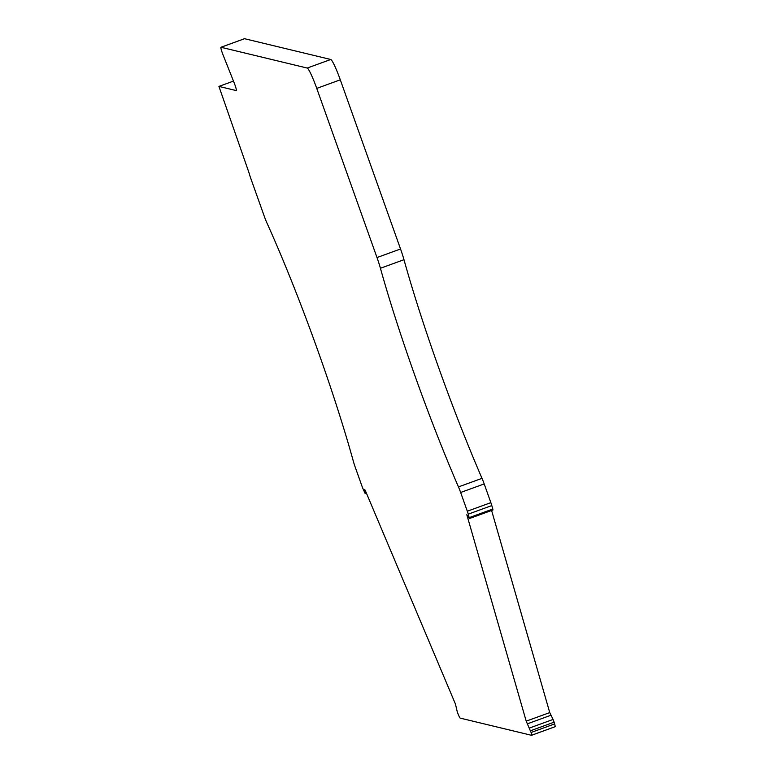 <?xml version="1.0" encoding="UTF-8"?>
<svg xmlns="http://www.w3.org/2000/svg" width="774" height="774" viewBox="0 0 774 774"><rect width="100%" height="100%" fill="white"/><g stroke="black" fill="none" stroke-linecap="round" stroke-linejoin="round"><path stroke-width="1.16" d="M457.347 712.186L455.46 704.098L365.183 490.232L364.583 489.429L365.105 493.406L363.006 488.781A6.298 0.648 70 0 1 361.855 485.801L355.189 467.07A10.497 1.084 70 0 1 353.437 461.604A209.889 21.575 -110 0 0 266.933 222.97A10.497 1.084 70 0 1 264.36 216.507L250.553 177.749A6.298 0.648 70 0 1 249.605 174.808A10.497 1.084 -110 0 0 248.241 170.551L218.926 86.398L236.273 90.587A6.298 0.648 -110 0 0 236.322 90.577A6.298 0.648 -110 0 0 234.154 82.808L223.106 55.041A6.298 0.648 70 0 1 222.341 53.009A6.298 0.648 70 0 1 220.938 47.272A6.298 0.648 70 0 1 220.987 47.272L307.22 68.054A20.985 2.158 70 0 1 316.75 88.391L376.996 257.558A20.985 2.158 70 0 1 380.431 268.268A209.889 21.575 -110 0 0 414.835 375.429A209.889 21.575 -110 0 0 458.469 486.914A10.497 1.084 70 0 1 460.646 492.487L467.312 511.217A6.298 0.648 70 0 1 468.27 514.149L469.412 518.541L466.819 514.729L526.204 721.155L531.09 732.494A6.298 0.648 70 0 1 531.535 735.3A6.298 0.648 70 0 1 531.486 735.3L460.201 718.117A6.298 0.648 70 0 1 458.498 715.002L457.347 712.186M491.596 510.463L549.743 712.583L553.071 719.452L529.532 728.024M380.431 268.268L403.98 259.706A209.889 21.575 -110 0 0 438.374 366.857A209.889 21.575 -110 0 0 482.009 478.342L458.469 486.914M220.987 47.272L244.526 38.7A6.298 0.648 -110 0 0 244.478 38.7A6.298 0.648 -110 0 0 244.439 38.729M531.574 735.271L555.026 726.728A6.298 0.648 -110 0 0 555.074 726.728A6.298 0.648 -110 0 0 554.629 723.932L531.09 732.494M530.577 730.743L554.126 722.171L554.629 723.932M554.126 722.171L553.071 719.452M469.412 518.541L492.961 509.969L492.806 509.04L469.267 517.613M468.27 514.149L491.809 505.577L492.806 509.04M491.809 505.577A6.298 0.648 -110 0 0 490.861 502.645L467.312 511.217M460.646 492.487L484.195 483.924L490.861 502.645M484.195 483.924A10.497 1.084 -110 0 0 482.009 478.342M403.98 259.706A20.985 2.158 -110 0 0 400.535 248.986L376.996 257.558M316.75 88.391L340.299 79.819L400.535 248.986M340.299 79.819A20.985 2.158 -110 0 0 330.759 59.482L307.22 68.054M244.526 38.7L330.759 59.482M218.926 86.398L233.477 81.106M527.258 723.864L550.798 715.302M366.247 492.757L365.125 493.164M526.204 721.155L549.743 712.583M244.478 38.7L220.938 47.272M366.334 492.951L365.105 493.406M555.074 726.728L531.535 735.3"/></g></svg>

